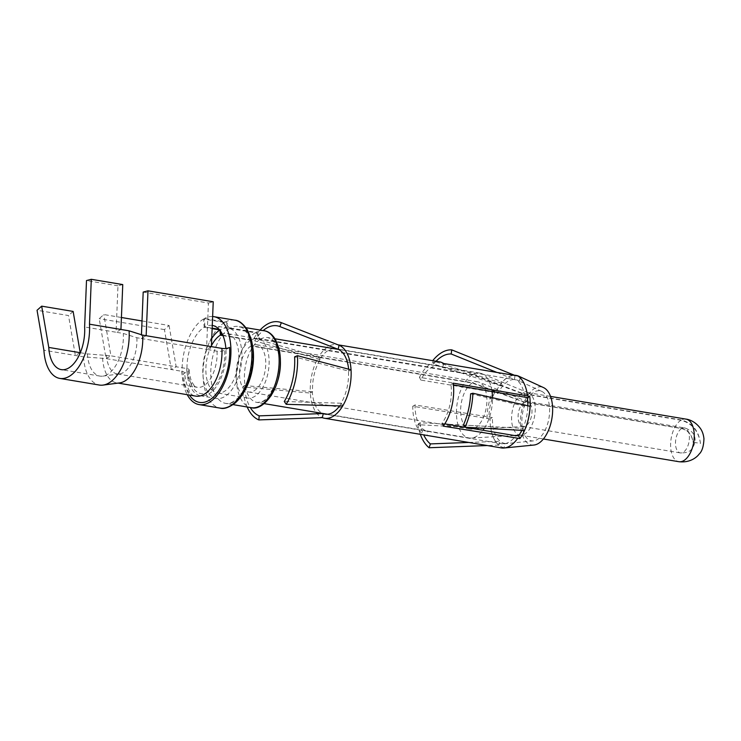<?xml version="1.0" encoding="UTF-8"?>
<svg xmlns="http://www.w3.org/2000/svg" width="741" height="741" viewBox="0 0 741 741"><rect width="100%" height="100%" fill="white"/><g stroke="black" fill="none" stroke-linecap="round" stroke-linejoin="round"><path stroke-width="0.56" stroke-dasharray="3.71 2.78" d="M229.59 347.446L224.736 350.224A5.576 1.88 -3.4 0 1 217.03 351.178L206.544 349.419L211.407 346.64M120.94 329.458L116.078 332.237L123.293 333.441L136.863 337.739L141.309 338.48L146.162 335.71M80.306 352.716L87.438 353.911L110.918 355.828L106.056 358.598L83.52 356.847L43.904 350.206M83.52 356.847A41.792 22.147 -80.5 0 0 99.396 385.051M80.223 352.697L75.36 355.476L68.505 315.546L37.05 310.275M183.407 373.816A5.576 1.88 -3.4 0 0 184.314 372.704A5.576 1.88 -3.4 0 0 181.786 371.297L171.301 369.537L176.163 366.767L186.649 368.518A5.576 1.88 -3.4 0 1 189.177 369.926A5.576 1.88 -3.4 0 1 188.27 371.037L183.407 373.816A42.348 22.443 -80.5 0 0 189.446 395.055M122.756 284.581L117.958 285.831L116.078 332.237L84.622 326.966M87.438 353.911A32.873 17.423 -80.5 0 0 99.933 376.095A32.873 17.423 -80.5 0 0 102.758 376.141A32.873 17.423 -80.5 0 0 123.293 333.441M102.564 358.014A36.772 19.488 -80.5 0 0 116.541 382.838A36.772 19.488 -80.5 0 0 119.709 382.884M142.013 320.946L169.078 325.484L164.446 329.606L171.301 369.537L106.056 358.598L99.201 318.676L103.833 314.545L121.422 317.5M222.958 335.608L250.671 340.249L251.069 345.973L472.202 383.041L524.211 402.178L681.6 428.567C688.074 430.354 691.89 434.893 693.03 442.182L700.486 443.433C698.541 431.021 692.048 423.287 681.016 420.23L521.997 393.582L472.313 374.835L260.276 339.285A2.788 2.149 -121 0 1 257.766 336.294L257.729 335.775A2.788 2.149 -121 0 0 255.219 332.783L229.58 328.485A2.788 2.149 -121 0 1 227.07 325.494A2.788 2.149 -121 0 0 224.56 322.492L203.59 318.982L204.173 327.309A35.661 18.895 -80.5 0 0 187.056 371.732A35.661 18.895 -80.5 0 0 200.607 395.796A35.661 18.895 -80.5 0 0 225.949 349.53A35.661 18.895 -80.5 0 0 225.875 348.474M143.189 292.084L208.425 303.023L206.544 349.419L141.309 338.48L141.457 334.737M106.482 355.087A27.862 14.764 -80.5 0 0 117.069 373.89A27.862 14.764 -80.5 0 0 119.468 373.918A27.862 14.764 -80.5 0 0 136.863 337.739M169.078 325.484L176.163 366.767L110.918 355.828L103.833 314.545M203.59 318.982A44.571 23.619 -80.5 0 0 183.935 352.901A44.571 23.619 -80.5 0 0 187.26 394.694M212.63 316.527A44.571 23.619 -80.5 0 0 204.442 318.5L204.849 326.92L212.158 328.152M252.449 345.26A39.004 20.665 -80.5 0 0 238.583 326.457A39.004 20.665 -80.5 0 0 230.331 328.059A2.788 2.186 -118.4 0 1 227.867 325.04A2.788 2.186 61.6 0 0 225.412 322.011L204.442 318.5M212.269 325.438A35.661 18.895 -80.5 0 0 204.849 326.92M204.173 327.309L212.139 328.643M219.568 329.893L220.049 330.495M230.331 328.059L255.96 332.357A2.788 2.186 -118.4 0 1 258.414 335.377L258.442 335.905A2.788 2.186 -118.4 0 0 260.906 338.933L472.943 374.474L522.414 393.341L681.433 419.999C692.437 423.065 698.791 430.882 700.486 443.433M524.211 402.178A12.671 6.715 -80.5 0 0 518.126 415.581A12.671 6.715 -80.5 0 0 522.942 426.52A12.671 6.715 -80.5 0 0 523.72 426.566A12.671 6.715 -80.5 0 0 531.658 415.136A12.671 6.715 -80.5 0 0 527.879 401.733A12.671 6.715 -80.5 0 0 527.129 401.52A12.671 6.715 -80.5 0 0 524.452 402.048L681.84 428.428C688.306 430.225 692.038 434.81 693.03 442.182M524.452 402.048L472.656 382.782L251.532 345.714L251.245 339.924L222.763 335.145M219.058 329.3L220.698 329.578L220.79 331.533M211.741 338.47A35.661 18.895 -80.5 0 0 202.978 375.437A35.661 18.895 -80.5 0 0 216.455 398.454A35.661 18.895 -80.5 0 0 240.982 366.406A35.661 18.895 -80.5 0 0 228.247 328.115A35.661 18.895 -80.5 0 0 220.698 329.578M472.313 374.835A32.873 17.423 -80.5 0 0 456.521 409.578A32.873 17.423 -80.5 0 0 469.034 437.968A32.873 17.423 -80.5 0 0 471.137 438.079A32.873 17.423 -80.5 0 0 482.965 430.252M484.327 428.298A32.873 17.423 -80.5 0 0 492.478 397.713M491.996 391.35A32.873 17.423 -80.5 0 0 481.928 373.705A32.873 17.423 -80.5 0 0 479.899 373.121A32.873 17.423 -80.5 0 0 472.943 374.474M521.997 393.582A21.591 11.439 -80.5 0 0 511.633 416.405A21.591 11.439 -80.5 0 0 519.839 435.041A21.591 11.439 -80.5 0 0 521.229 435.115A21.591 11.439 -80.5 0 0 534.696 415.645A21.591 11.439 -80.5 0 0 528.314 392.841A21.591 11.439 -80.5 0 0 526.981 392.461A21.591 11.439 -80.5 0 0 522.414 393.341M472.202 383.041A23.962 12.699 -80.5 0 0 460.689 408.374A23.962 12.699 -80.5 0 0 469.803 429.058A23.962 12.699 -80.5 0 0 471.276 429.141A23.962 12.699 -80.5 0 0 486.291 407.531A23.962 12.699 -80.5 0 0 479.14 382.199A23.962 12.699 -80.5 0 0 477.732 381.8A23.962 12.699 -80.5 0 0 472.656 382.782M251.069 345.973A23.962 12.699 -80.5 0 0 239.565 371.306A23.962 12.699 -80.5 0 0 248.68 391.989A23.962 12.699 -80.5 0 0 265.158 370.463A23.962 12.699 -80.5 0 0 256.599 344.732A23.962 12.699 -80.5 0 0 251.532 345.714M250.671 340.249A30.085 15.941 -80.5 0 0 236.222 372.056A30.085 15.941 -80.5 0 0 247.661 398.037A30.085 15.941 -80.5 0 0 268.362 371A30.085 15.941 -80.5 0 0 257.609 338.693A30.085 15.941 -80.5 0 0 251.245 339.924M211.444 345.704A30.085 15.941 -80.5 0 0 206.211 375.585A30.085 15.941 -80.5 0 0 217.372 392.962A30.085 15.941 -80.5 0 0 238.074 365.924A30.085 15.941 -80.5 0 0 227.32 333.607A30.085 15.941 -80.5 0 0 222.319 334.21M208.425 303.023L213.232 301.763M117.958 285.831L86.502 280.561M164.446 329.606L99.201 318.676M73.137 311.424L68.505 315.546M470.618 393.841L527.805 406.883M463.394 425.065L522.84 428.335A32.345 17.136 -80.5 0 0 527.796 406.883L530.065 406.29M521.859 430.354A32.326 17.126 -80.5 0 0 522.831 428.326L524.471 430.493M505.01 443.442L501.805 443.739A33.15 17.571 -80.5 0 0 504.121 443.794A33.15 17.571 -80.5 0 0 515.782 435.754M504.047 447.629A36.615 19.405 99.5 0 1 502.694 447.305A36.615 19.405 99.5 0 1 490.079 421.434A36.615 19.405 99.5 0 1 490.051 418.915L492.404 417.572A32.326 17.126 -80.5 0 0 493.071 426.705A32.326 17.126 -80.5 0 0 500.166 441.265A32.326 17.126 -80.5 0 0 505.019 443.442L504.047 447.629L501.24 447.888M492.395 417.572L415.053 404.947A33.15 17.571 -80.5 0 0 427.742 431.327A33.15 17.571 -80.5 0 0 427.937 431.364L501.796 443.739M496.896 372.427L514.458 379.512A32.326 17.126 -80.5 0 0 514.421 379.531A32.326 17.126 -80.5 0 0 502.417 386.385A32.326 17.126 -80.5 0 0 502.389 386.413A32.326 17.126 99.5 0 0 500.082 389.683A32.326 17.126 -80.5 0 0 497.971 393.508L494.673 392.452A33.15 17.571 -80.5 0 0 488.912 417.322M527.87 398.686A25.351 13.431 -80.5 0 0 522.173 426.436A25.351 13.431 -80.5 0 0 533.474 440.886A25.351 13.431 -80.5 0 0 543.607 432.948A25.351 13.431 -80.5 0 0 541.773 391.387A25.351 13.431 -80.5 0 0 527.87 398.686M339.591 405.929A33.15 17.571 -80.5 0 0 340.99 403.845A33.15 17.571 -80.5 0 0 341.342 403.271L341.027 403.224A33.15 17.571 -80.5 0 0 348.465 371.074L294.603 356.856M333.58 348.594A33.15 17.571 -80.5 0 0 320.093 358.996A33.15 17.571 -80.5 0 0 319.741 359.57L320.056 359.626A33.15 17.571 -80.5 0 0 312.619 391.767L312.304 391.711A33.15 17.571 -80.5 0 0 322.705 413.441M515.004 375.465L514.449 379.531A32.326 17.126 99.5 0 1 517.811 380.365A32.326 17.126 99.5 0 1 519.395 381.282L516.551 379.966L442.692 367.582A33.15 17.571 -80.5 0 0 438.7 365.934A33.15 17.571 -80.5 0 0 422.935 376.233A33.15 17.571 -80.5 0 0 420.805 380.068L494.664 392.452M444.813 423.861L441.923 423.38A33.15 17.571 -80.5 0 0 443.516 421.036A33.15 17.571 -80.5 0 0 450.926 384.468L453.418 384.885M490.051 418.915L412.765 406.253A37.328 19.785 99.5 0 0 412.793 408.708L412.811 409.18A37.328 19.785 99.5 0 0 425.427 435.041L425.677 435.124A37.328 19.785 99.5 0 0 426.992 435.439L427.937 431.364M468.868 442.46L500.166 441.284L498.888 445.1A36.494 19.34 99.5 0 1 490.875 428.668L493.061 426.714L420.045 422.703A47.081 24.953 -80.5 0 0 423.704 434.893M412.765 406.253L415.053 404.947M420.805 380.068L419.462 377.299L493.71 389.747L496.581 390.664L497.971 393.508M502.389 386.413L501.398 383.171A36.494 19.34 99.5 0 1 515.004 375.4M520.367 377.095L519.395 381.282M496.581 390.664A36.615 19.405 99.5 0 1 497.674 388.599A36.615 19.405 99.5 0 1 498.749 386.783A36.615 19.405 99.5 0 1 514.689 375.27M524.785 396.852A33.15 17.571 -80.5 0 0 516.551 379.957M527.787 406.892A32.326 17.126 -80.5 0 0 527.824 405.781M533.89 445.045A29.427 15.598 99.5 0 1 520.775 428.279A29.427 15.598 99.5 0 1 527.379 396.065A29.427 15.598 -80.5 0 1 543.524 387.589M443.275 426.149L441.923 423.38M348.465 371.074L348.779 371.13A33.15 17.571 -80.5 0 0 348.622 369.185M341.342 403.271L342.685 406.022M312.304 391.711L244.4 385.515A46.035 24.397 -80.5 0 0 250.273 407.513M244.4 385.524L242.761 386.904L310.331 393.063A37.328 19.785 -80.5 0 0 322.316 417.646M312.619 391.767L310.34 393.073A37.328 19.785 -80.5 0 1 310.294 392.239A37.328 19.785 -80.5 0 1 318.713 356.866L254.006 338.276L254.728 340.888A46.035 24.397 -80.5 0 1 255.21 340.091A46.035 24.397 -80.5 0 1 263.166 330.579M320.056 359.626L318.713 356.866A37.328 19.785 -80.5 0 1 319.102 356.226A37.328 19.785 -80.5 0 1 336.859 344.63A37.328 19.785 -80.5 0 1 338.98 345.213L281.247 322.622M319.741 359.57L254.719 340.879M419.462 377.299A37.328 19.785 99.5 0 1 420.527 375.289L420.74 374.909A37.328 19.785 99.5 0 1 421.638 373.408A37.328 19.785 99.5 0 1 439.394 361.812M443.637 363.498L442.692 367.582M453.214 383.162L450.926 384.468M493.71 389.747A37.328 19.785 -80.5 0 0 487.013 418.702M420.045 422.703L417.841 424.667L490.875 428.668M498.888 445.1L487.263 445.545M417.841 424.667A51.259 27.167 -80.5 0 0 420.342 434.328M501.398 383.171L432.624 360.765L433.624 364.016L502.389 386.394M436.051 361.256A47.081 24.953 -80.5 0 0 433.624 364.016M348.779 371.13L351.058 369.824M341.027 403.224L284.285 401.492M247.188 406.994A50.147 26.574 99.5 0 1 242.761 386.904M260.082 330.06A50.147 26.574 99.5 0 0 254.543 337.414A50.147 26.574 -80.5 0 0 254.006 338.276M181.786 371.297A36.772 19.488 -80.5 0 0 195.763 396.12C190.909 396.898 187.093 389.099 184.314 372.704M188.27 371.037A33.428 17.719 -80.5 0 0 208.369 392.054A33.428 17.719 -80.5 0 0 224.736 350.224M186.649 368.518A27.862 14.764 -80.5 0 0 197.236 387.321A27.862 14.764 -80.5 0 0 217.03 351.178M224.56 322.492A44.571 23.619 -80.5 0 0 203.145 369.62A44.571 23.619 -80.5 0 0 220.105 408.106M234.841 320.186A44.571 23.619 -80.5 0 0 225.412 322.011M227.07 325.494L227.867 325.04M229.58 328.485A39.004 20.665 -80.5 0 0 210.852 369.713A39.004 20.665 -80.5 0 0 225.69 403.391A39.004 20.665 -80.5 0 0 244.928 390.137M255.219 332.783A39.004 20.665 -80.5 0 0 236.481 374.01A39.004 20.665 -80.5 0 0 251.319 407.689M264.213 330.755A39.004 20.665 -80.5 0 0 255.96 332.357M257.729 335.775L258.414 335.377M257.766 336.294L258.442 335.905M260.276 339.285A32.873 17.423 -80.5 0 0 244.484 374.038A32.873 17.423 -80.5 0 0 256.988 402.428A32.873 17.423 -80.5 0 0 276.384 384.644M280.394 360.719A32.873 17.423 -80.5 0 0 267.862 337.581A32.873 17.423 -80.5 0 0 260.906 338.933M681.016 420.23A21.591 11.439 -80.5 0 0 670.651 443.053A21.591 11.439 -80.5 0 0 678.858 461.699M685.999 419.119A21.591 11.439 -80.5 0 0 681.433 419.999M681.6 428.567A12.671 6.715 -80.5 0 0 675.514 441.96A12.671 6.715 -80.5 0 0 680.331 452.908A12.671 6.715 -80.5 0 0 689.056 441.516A12.671 6.715 -80.5 0 0 684.527 427.909A12.671 6.715 -80.5 0 0 681.84 428.428M99.933 376.095L61.262 369.62M118.097 383.097L116.541 382.838M189.177 369.926C189.557 375.131 190.511 379.216 192.021 382.171C195.022 387.089 194.587 386.061 197.236 387.321L117.069 373.89M119.468 373.918L102.758 376.141M228.247 328.115L212.398 325.456M216.455 398.454L200.607 395.796M233.091 404.632L225.69 403.391C228.561 404.243 232.313 402.752 236.925 398.908C240.047 396.055 242.928 391.924 245.558 386.515C250.31 376.224 252.524 365.165 252.199 353.337C251.792 345.399 250.301 339.072 247.744 334.358C241.029 324.595 241.575 328.282 238.583 326.457L245.984 327.698M264.148 403.623L256.988 402.428C261.295 402.27 264.435 400.974 266.417 398.538L273.92 387.386C279.616 375.511 281.423 356.282 275.504 344.333C270.048 336.099 270.345 339.091 267.862 337.581L275.022 338.785M479.899 373.121L338.378 349.4M469.034 437.968L327.503 414.247M528.314 392.841L481.928 373.705M521.229 435.115L518.885 435.254M514.374 435.523L471.137 438.079M550.535 396.407L526.981 392.461M543.403 438.987L519.839 435.041M522.942 426.52L680.331 452.908C689.037 452.955 692.113 450.973 694.928 442.488C695.91 435.273 692.446 430.41 684.527 427.909L527.129 401.52M527.879 401.733L479.14 382.199M523.72 426.566L471.276 429.141M477.732 381.8L256.599 344.732M469.803 429.058L248.68 391.989M257.609 338.693L227.32 333.607M247.661 398.037L217.372 392.962M533.474 440.886L504.121 443.794M427.742 431.327L325.216 414.145M541.773 391.387L517.811 380.365M438.7 365.934L335.868 348.696M337.748 349.224L279.718 326.512M337.952 344.806L336.859 344.63"/><path stroke-width="1.11" d="M48.767 347.427A32.873 17.423 -80.5 0 0 61.262 369.62A32.873 17.423 -80.5 0 0 84.622 326.966L86.502 280.561L91.3 279.301L89.485 324.188A41.792 22.147 -80.5 0 1 59.789 378.41A41.792 22.147 -80.5 0 1 43.904 350.206L37.05 310.275L41.681 306.153L48.767 347.427L80.306 352.716M189.446 395.055A42.348 22.443 -80.5 0 0 216.048 394.221A42.348 22.443 -80.5 0 0 229.59 347.446A5.576 1.88 -3.4 0 1 221.892 348.4L142.67 335.117L129.091 330.829L89.485 324.188M59.789 378.41L99.396 385.051A41.792 22.147 -80.5 0 0 102.999 385.098A41.792 22.147 -80.5 0 0 129.091 330.829M102.999 385.098L119.709 382.884A36.772 19.488 -80.5 0 0 142.67 335.117M187.26 394.694A44.571 23.619 -80.5 0 0 199.134 404.595A44.571 23.619 -80.5 0 0 229.803 364.535A44.571 23.619 -80.5 0 0 213.871 316.666A44.571 23.619 -80.5 0 0 212.63 316.527M225.875 348.474A35.661 18.895 -80.5 0 0 212.398 325.456A35.661 18.895 -80.5 0 0 212.269 325.438M212.139 328.643L219.568 329.893M220.049 330.495L220.383 335.173L222.958 335.608M220.79 331.533L220.957 334.849L222.763 335.145M212.158 328.152L219.058 329.3M219.762 330.125A35.661 18.895 -80.5 0 0 211.741 338.47M482.965 430.252A32.873 17.423 -80.5 0 0 484.327 428.298M492.478 397.713A32.873 17.423 -80.5 0 0 491.996 391.35M220.383 335.173A30.085 15.941 -80.5 0 0 211.444 345.704M222.319 334.21A30.085 15.941 -80.5 0 0 220.957 334.849M146.162 335.71L147.987 290.824L143.189 292.084L141.457 334.737M211.407 346.64L213.232 301.763L147.987 290.824M120.94 329.458L122.756 284.581L91.3 279.301M121.422 317.5L142.013 320.946M80.223 352.697L73.137 311.424L41.681 306.153M465.033 427.242L524.471 430.493A36.494 19.34 -80.5 0 0 530.065 406.29L472.897 393.239L470.618 393.841A47.081 24.953 -80.5 0 1 463.394 425.065L465.033 427.242A51.259 27.167 -80.5 0 0 472.897 393.239M527.36 397.621L529.713 396.268A36.615 19.405 99.5 0 1 529.972 398.658A36.615 19.405 99.5 0 1 521.479 436.254A36.615 19.405 99.5 0 1 521.164 436.764A36.615 19.405 99.5 0 1 519.932 438.561L518.552 435.717A32.326 17.126 -80.5 0 0 520.154 433.365A32.326 17.126 -80.5 0 0 521.859 430.354M518.543 435.717L515.792 435.754L444.813 423.861A37.328 19.785 99.5 0 1 444.693 424.047L444.47 424.398A37.328 19.785 99.5 0 1 443.275 426.149L519.932 438.561M322.705 413.441A33.15 17.571 -80.5 0 0 322.946 413.543L323.261 413.598A33.15 17.571 -80.5 0 0 325.216 414.145A33.15 17.571 -80.5 0 0 339.591 405.929M514.689 375.27A36.615 19.405 99.5 0 1 518.83 376.233L543.524 387.589A29.427 15.598 -80.5 0 1 545.654 435.828A29.427 15.598 99.5 0 1 533.89 445.045L504.139 447.99A37.328 19.785 -80.5 0 1 501.305 447.897A37.328 19.785 -80.5 0 1 501.24 447.888L426.992 435.439M423.704 434.893A47.081 24.953 -80.5 0 0 430.382 443.905L468.868 442.46M515.004 375.465L451.741 349.854L451.186 353.985L496.896 372.427M518.83 376.233A36.615 19.405 99.5 0 1 519.108 376.372A36.615 19.405 99.5 0 1 520.367 377.095L517.885 375.946L443.637 363.498A37.328 19.785 99.5 0 0 442.405 362.794L442.164 362.673A37.328 19.785 99.5 0 0 439.394 361.812L337.952 344.806M527.824 405.781A32.326 17.126 -80.5 0 0 527.36 397.611L453.418 384.885M337.674 349.187A33.15 17.571 -80.5 0 0 335.868 348.696A33.15 17.571 -80.5 0 0 333.58 348.594M348.622 369.185A33.15 17.571 -80.5 0 0 338.137 349.298L279.82 326.559A46.035 24.397 -80.5 0 0 279.718 326.512A46.035 24.397 -80.5 0 0 263.166 330.579M323.261 413.598L322.326 417.646A37.328 19.785 -80.5 0 0 324.53 418.267A37.328 19.785 -80.5 0 0 342.286 406.67A37.328 19.785 -80.5 0 0 342.685 406.022L286.202 404.308A50.147 26.574 -80.5 0 0 297.456 355.68L351.049 369.824A37.328 19.785 -80.5 0 0 339.508 345.436A37.328 19.785 -80.5 0 0 339.072 345.25L281.358 322.668L279.848 326.512M322.326 417.646L258.859 419.915L259.174 415.868L322.946 413.543M250.273 407.513A46.035 24.397 -80.5 0 0 259.174 415.821M529.713 396.268L453.214 383.162A37.328 19.785 99.5 0 1 453.473 385.487L453.511 385.941A37.328 19.785 99.5 0 1 444.813 423.852M504.139 447.99A37.328 19.785 -80.5 0 0 517.524 438.589M487.263 445.545L429.095 447.749L430.382 443.905M420.342 434.328A51.259 27.167 -80.5 0 0 429.095 447.749M527.472 395.601A37.328 19.785 -80.5 0 0 517.885 375.946M451.741 349.854A51.259 27.167 -80.5 0 0 432.688 360.691M451.186 353.985A47.081 24.953 -80.5 0 0 436.051 361.256M338.137 349.298L339.072 345.25M297.456 355.68L294.603 356.866M286.202 404.308L284.285 401.492A46.035 24.397 -80.5 0 0 294.603 356.856M342.675 406.022A37.328 19.785 -80.5 0 0 351.049 369.824M258.859 419.915A50.147 26.574 99.5 0 1 247.188 406.994M260.082 330.06A50.147 26.574 99.5 0 1 281.247 322.622A50.147 26.574 99.5 0 1 281.358 322.668M118.097 383.097L195.763 396.12A36.772 19.488 -80.5 0 0 221.892 348.4M199.134 404.595L220.105 408.106A44.571 23.619 -80.5 0 0 250.773 368.045A44.571 23.619 -80.5 0 0 234.841 320.186L213.871 316.666M244.928 390.137A39.004 20.665 -80.5 0 0 252.449 345.26M233.091 404.632L251.319 407.689A39.004 20.665 -80.5 0 0 278.153 372.64A39.004 20.665 -80.5 0 0 264.213 330.755L245.984 327.698M276.384 384.644A32.873 17.423 -80.5 0 0 280.394 360.719M543.403 438.987L678.858 461.699A21.591 11.439 -80.5 0 0 693.715 442.294A21.591 11.439 -80.5 0 0 685.999 419.119L550.535 396.407M220.105 408.106C223.893 409.291 228.876 407.624 235.054 403.104C243.465 395.638 249.143 383.949 252.097 368.045C253.811 357.125 253.45 347.288 251.004 338.517L247.337 329.764C243.067 323.558 238.898 320.371 234.841 320.186M251.319 407.689C260.915 410.727 276.069 395.722 279.477 372.667C280.895 363.674 280.682 355.476 278.829 348.075L275.587 339.739C272.317 334.33 268.52 331.338 264.213 330.755M338.378 349.4L275.022 338.785M327.503 414.247L264.148 403.623M518.885 435.254L514.374 435.523M678.858 461.699C690.204 463.069 697.068 457.002 699.032 454.205C702.042 451.501 703.681 446.332 703.95 438.709C703.478 434.522 702.283 431.086 700.365 428.4C695.243 421.305 688.667 419.378 685.999 419.119M501.305 447.897L324.53 418.267"/></g></svg>
